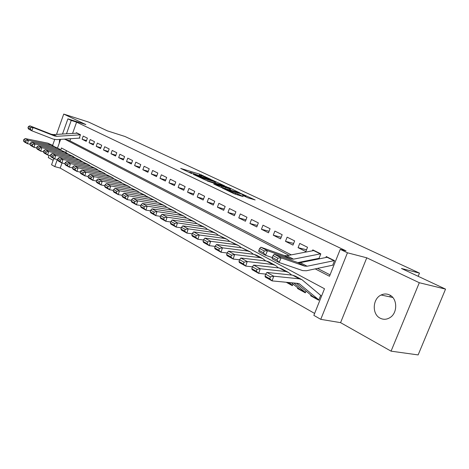 <?xml version="1.0" encoding="UTF-8"?>
<svg xmlns="http://www.w3.org/2000/svg" width="469" height="469" viewBox="0 0 469 469"><rect width="100%" height="100%" fill="white"/><g stroke="black" fill="none" stroke-linecap="round" stroke-linejoin="round"><path stroke-width="0.7" d="M210.944 179.387L199.7 174.175L180.694 168.424L191.692 173.577L189.734 172.264L191.094 172.598L201.418 176.514L199.413 175.189L202.256 175.975L210.944 179.387M389.616 294.983C386.819 293.647 383.988 293.653 381.127 295.001C372.521 298.735 371.806 314.207 380.125 318.17C383.372 319.794 386.626 319.624 389.891 317.66C397.794 313.099 397.56 298.466 389.616 294.983M62.617 133.706L62.301 134.046M59.627 139.422L59.241 143.203M247.902 197.83L255.159 199.958L241.388 193.691L222.224 188.04L234.248 193.826L243.165 196.599L237.765 193.955L232.53 192.237C228.35 190.824 226.246 189.91 226.216 189.499L239.612 193.404C243.722 194.799 245.809 195.702 245.867 196.112L242.502 195.198L247.902 197.83M445.55 289.115L418.131 354.922L391.064 351.158L419.304 282.725L445.55 289.115L401.452 268.479L419.479 273.116L124.895 136.456L107.46 130.892L88.664 122.098L63.731 114.078L85.868 124.578L67.905 118.856L71.235 120.451L76.599 122.157L346.04 250.856L340.248 249.344L347.453 252.791L320.761 319.342L313.849 315.373L324.495 288.752L61.427 147.975L60.777 149.799M419.304 282.725L366.77 257.809L347.453 252.791M224.815 185.929L212.111 179.985L193.046 174.257L206.114 180.336L224.815 185.929M228.421 187.448L240.046 192.976L220.911 187.33L213.723 184.024L222.212 186.51L218.736 184.78L207.14 180.946L226.463 186.703L228.321 187.706M63.731 114.078L56.515 134.404M54.697 139.516L52.628 145.349M49.098 155.286L48.284 157.578L53.149 160.328M320.468 295.851L318.721 300.23L310.63 295.757L311.809 295.986M305.981 291.167L305.325 292.826L297.493 288.494L298.665 288.728M286.207 282.262L292.351 285.656L292.978 284.067M79.343 137.868L80.469 134.72L76.388 132.698L76.213 133.196M87.392 138.156L83.218 136.086L82.087 139.246L86.249 141.339L87.392 138.156M94.48 141.667L90.206 139.551L89.057 142.746L93.319 144.886L94.48 141.667M101.738 145.267L97.364 143.098L96.198 146.328L100.559 148.521L101.738 145.267M109.171 148.949L104.693 146.727L103.502 149.998L107.976 152.243L109.171 148.949M116.787 152.724L112.197 150.449L110.989 153.756L115.573 156.054L116.787 152.724M124.59 156.587L119.882 154.26L118.663 157.607L123.353 159.964L124.59 156.587M132.586 160.556L127.761 158.164L126.524 161.553L131.332 163.968L132.586 160.556M140.788 164.619L135.84 162.168L134.58 165.598L139.516 168.072L140.788 164.619M149.201 168.787L144.124 166.272L142.846 169.749L147.905 172.287L149.201 168.787M157.83 173.067L152.624 170.487L151.323 174.005L156.517 176.608L157.83 173.067M166.688 177.458L161.348 174.808L160.023 178.367L165.352 181.046L166.688 177.458M175.787 181.966L170.3 179.246L168.957 182.851L174.427 185.601L175.787 181.966M185.126 186.598L179.492 183.807L178.126 187.453L183.748 190.273L185.126 186.598M194.723 191.358L188.937 188.485L187.547 192.184L193.322 195.081L194.723 191.358M204.59 196.247L198.639 193.298L197.226 197.039L203.165 200.023L204.59 196.247M214.738 201.277L208.617 198.24L207.175 202.033L213.284 205.1L214.738 201.277M225.173 206.448L218.876 203.329L217.411 207.175L223.69 210.323L225.173 206.448M235.907 211.771L229.429 208.558L227.94 212.457L234.4 215.705L235.907 211.771M246.964 217.253L240.292 213.946L238.774 217.897L245.428 221.239L246.964 217.253M258.349 222.892L251.478 219.486L249.93 223.496L256.789 226.937L258.349 222.892M270.085 228.708L263.003 225.202L261.426 229.265L268.491 232.812L270.085 228.708M282.18 234.705L274.875 231.088L273.269 235.209L280.55 238.868L282.18 234.705M294.649 240.89L287.122 237.156L285.48 241.342L292.99 245.111L294.649 240.89M307.523 247.269L299.75 243.417L298.079 247.661L305.829 251.554L307.523 247.269M319.078 258.208L320.808 253.852L312.788 249.877L312.424 250.786M76.599 122.157L72.578 133.419M70.69 138.695L69.922 140.841L291.267 254.866M303.912 261.38L304.68 261.772M317.531 268.391L330.053 274.846M325.873 257.493L326.248 256.549L334.532 260.658L332.767 265.079M61.996 163.036L60.196 168.078L314.623 313.439M66.422 150.649L65.783 152.443M297.493 288.494L297.704 287.954M310.63 295.757L310.853 295.2M418.166 276.3L419.479 273.116M366.77 257.809L340.576 322.649L391.064 351.158M340.576 322.649L320.761 319.342M60.196 168.078L54.785 166.618L51.567 164.771L53.812 158.469M315.221 268.884L329.49 276.259L340.248 249.344M64.593 139.094L288.974 255.306M301.608 261.843L302.376 262.235M71.235 120.451L66.481 133.788M57.535 147.999L60.612 139.357M62.506 134.034L67.905 118.856M57.335 159.46L54.785 166.618M69.922 140.841L64.54 139.24M82.087 139.246L86.519 140.589M89.057 142.746L93.601 144.118M96.198 146.328L100.847 147.729M103.502 149.998L108.275 151.423M110.989 153.756L115.878 155.21M118.663 157.607L123.675 159.091M126.524 161.553L131.666 163.065M134.58 165.598L139.862 167.14M142.846 169.749L148.263 171.32M151.323 174.005L156.886 175.605M160.023 178.367L165.739 180.008M168.957 182.851L174.831 184.522M178.126 187.453L184.165 189.159M187.547 192.184L193.756 193.926M197.226 197.039L203.616 198.821M207.175 202.033L213.758 203.851M217.411 207.175L224.188 209.022M227.94 212.457L234.922 214.345M238.774 217.897L245.973 219.82M249.93 223.496L257.358 225.46M261.426 229.265L269.089 231.264M273.269 235.209L281.183 237.25M285.48 241.342L293.658 243.417M298.079 247.661L306.533 249.778M389.833 296.865L390.419 295.435M199.278 175.558L198.874 175.435M189.593 172.633L189.136 172.492M216.168 183.344L215.488 183.021M213.606 180.753L195.596 175.236L203.394 178.396L215.846 182.072L213.606 180.753M230.297 189.986L231 190.32M229.669 188.749L230.672 188.995C230.607 188.597 228.579 187.723 224.587 186.363L220.19 185.214L225.36 187.465L229.669 188.749L229.265 189.804M23.819 139.533L23.45 140.858L25.701 142.119L26.076 140.788L23.819 139.533L25.179 138.584L47.897 143.162L52.933 145.519M25.179 138.584L28.41 140.372L51.191 144.944L54.932 146.832M26.076 140.788L28.41 140.372L27.478 143.696L24.253 141.89L23.45 140.858M30.016 144.2L27.478 143.696L25.701 142.119M80.428 134.832L56.825 136.315L54.597 135.975L33.147 127.556L31.786 130.769L53.261 139.117L56.602 139.615L80.041 138.085M77.303 133.149L53.501 134.585L51.279 134.245L29.887 125.839L33.147 127.556L30.772 127.679L28.498 126.478L27.952 127.756L30.227 128.963L30.772 127.679M30.227 128.963L31.786 130.769L28.533 129.034L27.952 127.756M29.887 125.839L28.498 126.478M30.315 143.151L29.934 144.487L32.244 145.777L32.625 144.434L30.315 143.151L31.675 142.183L54.527 146.744L59.657 149.142M31.675 142.183L34.982 144.012L57.904 148.562L61.697 150.49M32.625 144.434L34.982 144.012L34.032 147.377L30.737 145.525L29.934 144.487M36.67 147.893L34.032 147.377L32.244 145.777M36.969 146.85L36.582 148.21L38.945 149.529L39.332 148.169L36.969 146.85L38.329 145.865L61.316 150.402L66.534 152.847M38.329 145.865L41.718 147.741L64.775 152.267L68.626 154.237M39.332 148.169L41.718 147.741L40.75 151.147L37.373 149.248L36.582 148.21M43.488 151.675L40.75 151.147L38.945 149.529M43.781 150.649L43.394 152.02L45.815 153.375L46.208 151.997L43.781 150.649L45.153 149.64L68.269 154.154L73.586 156.646M45.153 149.64L48.624 151.563L71.81 156.066L75.72 158.071M46.208 151.997L48.624 151.563L47.639 155.005L44.174 153.064L43.394 152.02M50.482 155.55L47.639 155.005L45.815 153.375M50.769 154.541L50.371 155.925L52.856 157.314L53.255 155.925L50.769 154.541L52.141 153.51L75.398 158L80.803 160.533M52.141 153.51L55.7 155.485L79.027 159.958L82.995 162.004M53.255 155.925L55.7 155.485L54.697 158.968L51.144 156.974L50.371 155.925M57.646 159.519L54.697 158.968L52.856 157.314M57.933 158.528L57.529 159.935L60.079 161.359L60.483 159.947L57.933 158.528L59.305 157.478L82.696 161.94L88.207 164.525M59.305 157.478L62.957 159.501L86.419 163.945L88.899 164.895L90.447 166.032M60.483 159.947L62.957 159.501L61.937 163.024L58.297 160.984L57.529 159.935M65.003 163.593L61.937 163.024L60.079 161.359M65.285 162.62L64.869 164.044L67.483 165.504L67.899 164.08L65.285 162.62L66.657 161.547L90.183 165.979L95.793 168.611M66.657 161.547L70.403 163.622L93.993 168.037L96.485 168.987L98.091 170.165M67.899 164.08L70.403 163.622L69.365 167.193L65.625 165.094L64.869 164.044M72.543 167.773L69.365 167.193L67.483 165.504M72.824 166.817L72.402 168.26L75.087 169.76L75.509 168.312L72.824 166.817L74.196 165.727L97.857 170.118L103.579 172.803M74.196 165.727L78.042 167.855L101.767 172.229L104.27 173.178L105.93 174.404M75.509 168.312L78.042 167.855L76.986 171.461L73.152 169.315L72.402 168.26M80.287 172.059L76.986 171.461L75.087 169.76M80.562 171.132L80.135 172.586L82.89 174.128L83.318 172.662L80.562 171.132L81.934 170.013L105.73 174.362L111.558 177.106M81.934 170.013L85.88 172.193L109.746 176.532L112.255 177.481L113.973 178.753M83.318 172.662L85.88 172.193L84.807 175.852L80.867 173.641L80.135 172.586M88.242 176.461L84.807 175.852L82.89 174.128M88.506 175.553L88.072 177.03L90.904 178.613L91.338 177.13L88.506 175.553L89.884 174.409L113.809 178.724L119.753 181.521M89.884 174.409L93.935 176.655L117.924 180.946L120.451 181.902L122.227 183.221M91.338 177.13L93.935 176.655L92.839 180.354L88.793 178.085L88.072 177.03M96.409 180.981L92.839 180.354L90.904 178.613M96.673 180.102L96.227 181.591L99.135 183.221L99.58 181.72L96.673 180.102L98.044 178.929L122.098 183.197L128.16 186.052M98.044 178.929L102.207 181.233L126.331 185.478L128.864 186.433L130.704 187.805M99.58 181.72L102.207 181.233L101.087 184.979L96.936 182.652L96.227 181.591M104.804 185.618L101.087 184.979L99.135 183.221M105.056 184.768L104.605 186.281L107.589 187.952L108.046 186.433L105.056 184.768L106.428 183.572L130.611 187.788L136.796 190.707M106.428 183.572L110.707 185.941L134.955 190.133L137.505 191.088L139.41 192.513M108.046 186.433L110.707 185.941L109.57 189.734L105.296 187.342L104.605 186.281M113.428 190.391L109.57 189.734L107.589 187.952M113.674 189.57L113.217 191.1L116.283 192.818L116.746 191.282L113.674 189.57L115.046 188.345L139.357 192.507L145.666 195.485M115.046 188.345L119.443 190.777L143.819 194.911L154.788 200.398M116.746 191.282L119.443 190.777L118.282 194.623L113.897 192.161L113.217 191.1M122.298 195.292L118.282 194.623L116.283 192.818M122.538 194.506L122.069 196.054L125.229 197.824L125.698 196.265L122.538 194.506L123.904 193.251L148.345 197.355L155.497 200.779L157.543 202.327M123.904 193.251L128.43 195.755L152.929 199.829M125.698 196.265L128.43 195.755L127.246 199.647L122.731 197.121L122.069 196.054M131.426 200.327L127.246 199.647L125.229 197.824M131.654 199.583L131.173 201.154L134.427 202.971L134.908 201.394L131.654 199.583L133.02 198.293L157.578 202.332L164.156 205.445M133.02 198.293L137.675 200.873L162.292 204.877L164.871 205.832L166.993 207.445M134.908 201.394L137.675 200.873L136.467 204.818L131.824 202.215L131.173 201.154M140.817 205.51L136.467 204.818L134.427 202.971M141.034 204.806L140.548 206.401L143.895 208.271L144.388 206.671L141.034 204.806L142.394 203.487L167.075 207.456L173.794 210.64M142.394 203.487L147.19 206.143L171.924 210.077L174.509 211.027L176.713 212.709M144.388 206.671L147.19 206.143L145.953 210.141L141.175 207.462L140.548 206.401M150.49 210.845L145.953 210.141L143.895 208.271M150.696 210.182L150.197 211.8L153.639 213.729L154.143 212.105L150.696 210.182L152.05 208.834L176.848 212.727L183.713 215.986M152.05 208.834L156.986 211.566L181.837 215.423L184.428 216.373L186.715 218.126M154.143 212.105L156.986 211.566L155.726 215.623L150.801 212.862L150.197 211.8M160.451 216.338L155.726 215.623L153.639 213.729M160.644 215.722L160.134 217.364L163.681 219.351L164.197 217.704L160.644 215.722L161.993 214.339L186.902 218.155L193.92 221.485M161.993 214.339L167.075 217.153L192.038 220.922L194.641 221.872L197.009 223.701M164.197 217.704L167.075 217.153L165.792 221.268L160.72 218.425L160.134 217.364M170.716 221.989L165.792 221.268L163.681 219.351M170.892 221.432L170.37 223.092L174.028 225.143L174.556 223.473L170.892 221.432L172.234 220.008L197.25 223.736L204.431 227.148M172.234 220.008L177.475 222.91L202.544 226.591L205.152 227.535L207.609 229.447M174.556 223.473L177.475 222.91L176.162 227.084L170.933 224.153L170.37 223.092M181.304 227.817L176.162 227.084L174.028 225.143M181.462 227.318L180.928 229.001L184.698 231.111L185.237 229.417L181.462 227.318L182.793 225.859L207.914 229.488L215.259 232.982M182.793 225.859L188.198 228.849L213.366 232.431L215.98 233.369L218.531 235.362M185.237 229.417L188.198 228.849L186.855 233.081L181.468 230.056L180.928 229.001M192.22 233.82L186.855 233.081L184.698 231.111M192.36 233.386L191.815 235.092L195.702 237.273L196.253 235.555L192.36 233.386L193.685 231.885L218.9 235.415L226.416 238.997M193.685 231.885L199.255 234.975L224.522 238.445L227.137 239.383L229.792 241.465M196.253 235.555L199.255 234.975L197.883 239.266L192.325 236.147L191.815 235.092M203.487 240.011L197.883 239.266L195.702 237.273M203.605 239.647L203.048 241.383L207.064 243.628L207.626 241.887L203.605 239.647L204.918 238.105L230.226 241.523L237.924 245.193M204.918 238.105L210.669 241.295L236.024 244.654L238.645 245.586L241.4 247.761M207.626 241.887L210.669 241.295L209.268 245.65L203.528 242.432L203.048 241.383M215.119 246.395L209.268 245.65L207.064 243.628M215.212 246.114L214.644 247.872L218.788 250.194L219.363 248.423L215.212 246.114L216.514 244.531L241.91 247.825L249.795 251.589M216.514 244.531L222.458 247.82L247.89 251.056L250.516 251.982L253.377 254.257M219.363 248.423L222.458 247.82L221.016 252.24L215.095 248.916L214.644 247.872M227.137 252.99L221.016 252.24L218.788 250.194M227.201 252.791L226.621 254.579L230.906 256.977L231.493 255.177L227.201 252.791L228.497 251.161L253.964 254.333L256.59 255.253L262.042 258.19M228.497 251.161L234.635 254.561L260.137 257.663L262.763 258.583L265.741 260.963M231.493 255.177L234.635 254.561L233.157 259.046L227.037 255.617L226.621 254.579M239.565 259.797L233.157 259.046L230.906 256.977M239.595 259.691L238.997 261.503L243.429 263.983L244.032 262.159L239.595 259.691L240.873 258.014L266.41 261.045L269.036 261.96L274.693 265.008M240.873 258.014L247.216 261.526L272.782 264.487L275.414 265.395L278.51 267.893M244.032 262.159L247.216 261.526L245.709 266.087L239.383 262.534L238.997 261.503M287.761 272.049L281.892 268.889L279.266 267.981L253.67 265.102L252.41 266.826L251.8 268.667L256.379 271.234L257 269.382L252.41 266.826L245.709 266.087L243.429 263.983M292.48 285.334L288.992 282.531M299.339 289.074L291.401 282.766M253.67 265.102L260.231 268.737L285.85 271.533L288.482 272.436L291.7 275.057M257 269.382L260.231 268.737L258.683 273.363L252.14 269.693L251.8 268.667M265.747 274.095L258.683 273.363L256.379 271.234M305.454 292.498L293.875 283.006M320.737 253.817L293.518 259.158L291.02 259.017L267.518 250.71L265.489 255.253L272.225 257.592M297.926 262.581L319.342 258.267M314.054 250.505L286.876 255.711L284.378 255.564L260.881 247.222L267.518 250.71L264.276 250.968L259.633 248.517L258.824 250.323L263.461 252.785L264.276 250.968M263.461 252.785L265.489 255.253L258.87 251.724L258.824 250.323M260.881 247.222L259.633 248.517M312.501 296.338L296.426 283.253M265.665 274.207L265.038 276.083L269.781 278.738L270.414 276.857L265.665 274.207L266.908 272.43L292.55 275.151L295.177 276.048L301.274 279.331M266.908 272.43L273.703 276.194L299.363 278.821L301.989 279.717L320.984 295.622M270.414 276.857L273.703 276.194L272.114 280.896L265.343 277.097L265.038 276.083M318.85 299.896L299.591 283.991L297.797 283.387L272.114 280.896L269.781 278.738M334.438 260.612L307.136 266.228L304.639 266.105L281.142 257.868L279.073 262.488L302.622 270.59L306.368 270.754L332.99 265.132M327.532 257.188L300.271 262.663L297.774 262.534L274.271 254.257L281.142 257.868L277.853 258.138L273.046 255.599L272.225 257.44L277.021 259.99L277.853 258.138M277.021 259.99L279.073 262.488L272.225 258.841L272.225 257.44M274.271 254.257L273.046 255.599M199.319 175.183L199.7 174.175M201.289 175.682L201.588 174.89M203.124 179.111L203.394 178.396M214.216 182.763L214.597 181.761M221.415 187.477L221.819 186.416M222.91 187.922L223.367 186.709M224.956 188.526L225.36 187.465M244.73 196.341L244.906 195.884M232.278 192.894L232.53 192.237M235.303 194.266L235.719 193.175M237.396 194.928L237.765 193.955M47.897 143.162L51.191 144.944M56.825 136.315L53.501 134.585M54.597 135.975L51.279 134.245M80.293 134.838L76.893 133.155M54.527 146.744L57.904 148.562M61.316 150.402L64.775 152.267M68.269 154.154L71.81 156.066M75.398 158L79.027 159.958M82.696 161.94L86.419 163.945M90.183 165.979L93.993 168.037M97.857 170.118L101.767 172.229M105.73 174.362L109.746 176.532M113.809 178.724L117.924 180.946M122.098 183.197L126.331 185.478M130.611 187.788L134.955 190.133M139.357 192.507L143.819 194.911M157.578 202.332L162.292 204.877M167.075 207.456L171.924 210.077M176.848 212.727L181.837 215.423M186.902 218.155L192.038 220.922M197.25 223.736L202.544 226.591M207.914 229.488L213.366 232.431M218.9 235.415L224.522 238.445M230.226 241.523L236.024 244.654M241.91 247.825L247.89 251.056M253.964 254.333L260.137 257.663M266.41 261.045L272.782 264.487M287.169 282.356L292.093 285.07M279.266 267.981L285.85 271.533M298.519 288.617L305.043 292.222M293.518 259.158L286.876 255.711M291.02 259.017L284.378 255.564M320.28 253.881L313.597 250.563M298.659 283.557L299.984 284.278M292.55 275.151L299.363 278.821M311.68 295.886L318.422 299.609M307.136 266.228L300.271 262.663M304.639 266.105L297.774 262.534M333.981 260.676L327.075 257.247M381.127 295.001L392.799 297.498M215.447 183.127L215.846 182.072M221.796 187.594L222.212 186.51M230.256 190.097L230.672 188.995M245.621 196.757L245.867 196.112M287.075 282.344L292.339 285.252M298.765 288.798L305.29 292.404M299.116 283.733L299.591 283.991M311.926 296.068L318.668 299.791"/></g></svg>
